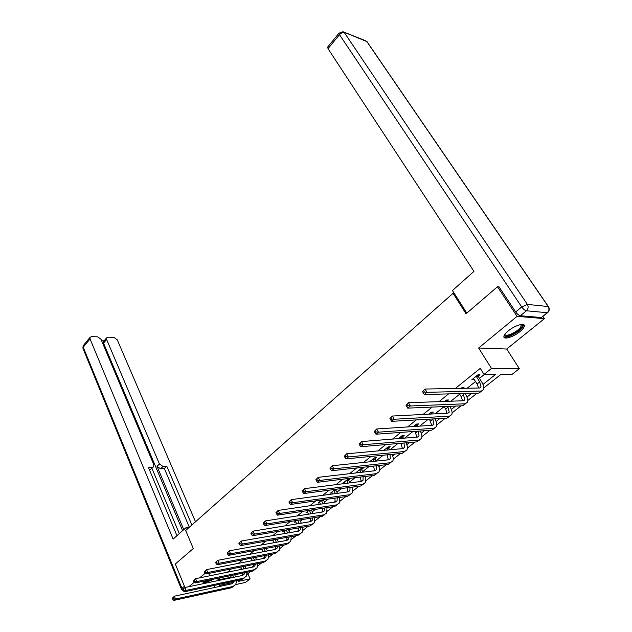<?xml version="1.0" encoding="UTF-8"?>
<svg xmlns="http://www.w3.org/2000/svg" width="632" height="632" viewBox="0 0 632 632"><rect width="100%" height="100%" fill="white"/><g stroke="black" fill="none" stroke-linecap="round" stroke-linejoin="round"><path stroke-width="0.95" d="M519.915 331.65C522.474 329.541 523.944 327.747 524.323 326.254C525.524 322.233 514.922 325.275 508.239 330.923C505.734 333.009 504.304 334.77 503.949 336.224C502.803 340.245 513.263 337.212 519.915 331.65M247.863 573.745L250.13 578.857L245.587 582.412L235.736 584.545M542.935 316.387L544.468 318.639L517.087 316.34L478.629 348.019L491.498 368.44L519.362 368.661L512.023 374.389L500.939 374.397L483.891 387.827M478.629 348.019L506.698 349.022L544.468 318.639M506.698 349.022L519.362 368.661M454.297 293.43L453.049 293.295L185.674 530.509L193.305 548.537L175.309 564.021L184.963 587.507M453.049 293.295L466.061 313.788L497.471 286.754L499.075 286.952M497.471 286.754L517.087 316.34M482.982 384.414L495.646 374.397L484.025 374.405L480.265 368.361L455.324 388.459M448.594 393.886L438.987 401.636M432.225 407.079L423.077 414.45M416.298 419.917L407.601 426.932M400.799 432.407L392.527 439.082M385.71 444.573L377.841 450.916M371.008 456.415L363.534 462.442M356.693 467.957L349.583 473.684M342.742 479.206L335.987 484.649M329.13 490.171L322.723 495.338M315.866 500.86L309.783 505.766M302.925 511.296L297.151 515.949M290.293 521.471L284.819 525.887M277.969 531.409L272.779 535.588M265.93 541.111L261.016 545.068M254.175 550.583L249.522 554.335M242.688 559.841L238.288 563.389M231.47 568.887L227.315 572.237M220.497 577.727L217.606 580.058L230.095 577.451L231.02 576.716M239.805 569.701L241.416 568.413M250.786 560.939L252.034 559.936M262.011 551.981L262.888 551.278M273.49 542.809L273.98 542.422M277.416 539.681L278.404 538.891M288.785 530.604L290.428 529.292M300.405 521.329L302.736 519.472M312.295 511.833L315.336 509.408M324.461 502.124L328.253 499.098M336.903 492.194L341.485 488.536M349.646 482.019L355.05 477.705M362.689 471.606L368.962 466.606M376.056 460.941L383.229 455.214M390.031 449.779L397.86 443.53M404.654 438.11L412.886 431.538M419.656 426.134L428.314 419.221M435.061 413.834L444.154 406.574M450.877 401.209L459.685 394.178M467.127 388.238L475.588 381.483M479.475 378.378L484.452 374.405M478.274 376.111L479.949 374.768L478.005 374.768L471.82 379.737L474.253 379.326M463.043 388.317L464.007 387.535L462.047 387.574L461.076 388.348M446.879 401.257L448.475 399.977L446.5 400.048L444.778 401.423M431.782 413.344L433.339 412.103L431.348 412.198L428.915 414.15M417.065 425.131L418.582 423.922L416.583 424.048L413.47 426.537M402.718 436.633L404.196 435.448L402.181 435.598L398.429 438.608M388.712 447.843L390.157 446.69L388.127 446.871L383.774 450.363M375.053 458.785L376.459 457.663L374.421 457.868L369.499 461.818M361.717 469.465L363.084 468.367L361.046 468.596L355.982 472.657L357.957 472.428M348.69 479.901L350.033 478.827L347.987 479.072L343.042 483.038L344.954 482.801M335.15 489.373L330.402 493.181L332.25 492.928M335.979 490.084L337.204 489.105M321.893 500.007L318.054 503.088L319.847 502.827M323.552 500.038L323.955 499.707M308.969 510.38L305.983 512.765L307.721 512.497M296.353 520.499L294.188 522.23L295.871 521.953M284.029 530.382L282.654 531.48L284.289 531.204M271.997 540.028L271.381 540.526L272.969 540.249M205.242 573.216L199.617 577.846M194.285 582.246L188.897 586.678M208.71 573.437L209.721 575.799M211.341 579.623L212.265 581.788M213.845 585.501L214.698 587.499M218.103 586.765L219.873 585.351L232.489 582.578M217.606 580.058L217.85 580.626M219.43 584.308L219.873 585.351M484.025 374.405L491.498 368.44M240.026 579.915L238.09 581.44L250.13 578.857M477.144 393.144L467.783 400.514M461.005 405.855L452.101 412.87M445.291 418.234L436.815 424.909M429.973 430.297L421.923 436.641M415.05 442.052L407.395 448.08M400.506 453.507L393.23 459.243M386.326 464.678L379.405 470.129M372.485 475.58L365.92 480.755M358.984 486.213L352.751 491.127M345.807 496.594L339.898 501.255M332.945 506.73L327.337 511.146M320.377 516.628L315.068 520.815M308.1 526.298L303.068 530.256M296.108 535.746L291.352 539.491M284.384 544.974L279.889 548.521M272.921 554.003L268.671 557.353M261.719 562.836L257.706 565.996M250.754 571.47L246.978 574.448M241.108 575.76L242.933 574.314M251.844 567.267L253.614 565.861M262.817 558.585L264.524 557.234M274.035 549.714L275.678 548.41M285.506 540.637L287.086 539.388M297.238 531.354L298.746 530.161M309.238 521.858L310.675 520.721M321.53 512.141L322.881 511.067M334.099 502.195L335.379 501.184M339.542 497.89L340.158 497.4M346.976 492.004L348.169 491.064M352.356 487.754L353.351 486.964M360.169 481.568L361.259 480.707M365.478 477.373L366.876 476.267M373.678 470.88L374.681 470.089M378.916 466.74L380.74 465.302M387.527 459.93L388.427 459.219M392.685 455.846L394.953 454.053M401.723 448.696L402.513 448.072M406.803 444.683L409.528 442.526M416.283 437.178L416.962 436.641M421.268 433.236L424.483 430.692M431.222 425.368L431.774 424.925M436.112 421.497L439.833 418.55M446.548 413.241L446.974 412.901M451.327 409.457L455.593 406.084M466.953 397.101L471.78 393.278M230.095 577.451L230.34 578.011M231.92 581.645L232.371 582.672M473.131 378.687L473.771 379.721M210.124 579.876C206.403 581.393 203.891 581.914 202.588 581.44L202.548 581.566C202.919 583.067 205.929 582.617 211.586 580.192M473.487 378.394L477.121 383.98L478.598 388.016M476.425 376.601L479.72 381.918L481.047 387.005L479.522 388.001L425.036 389.043L426.956 392.306L481.394 391.034L483.662 389.549C484.27 387.677 483.599 385.125 481.663 381.894L478.369 376.593L476.425 376.601L476.323 376.119M477.989 374.784L478.369 376.593M422.547 391.603L425.036 389.043L422.547 391.603L423.306 392.907L424.388 392.022L423.622 390.71M424.388 392.022L426.956 392.306L424.254 394.526L478.772 393.096L481.821 390.995M424.254 394.526L423.306 392.907M521.266 324.461L521.534 324.532C522.648 324.99 522.64 326.033 521.495 327.676C517.75 333.277 503.277 339.25 504.715 334.573M504.952 334.241C505.031 337.575 517.339 332.069 520.515 327.289L521.289 325.741L520.847 324.524M503.902 336.738C506.374 338.886 519.212 332.416 522.672 327.281L523.659 324.666M208.505 580.208L204.207 581.092M466.819 313.132L452.449 290.523L473.945 271.389L328.016 48.664L327.787 46.918M520.357 315.747L541.3 317.533L547.257 312.722L526.409 310.778L520.357 315.747C518.825 315.408 517.26 314.144 515.673 311.955L498.846 286.604L498.522 286.881M547.478 312.722L541.3 317.533M189.189 527.388L185.697 527.918L173.136 539.096L90.044 338.918L83.234 347.221L181.937 588.337L184.449 586.259M186.487 529.79L185.697 527.918M183.77 529.632L157.044 466.353L159.446 463.983L106.611 339.439L103.537 343.121L103.869 341.122M159.446 463.983L162.993 466.456L160.575 468.818L157.044 466.353M191.899 524.987L166.737 466.124L162.993 466.456M195.517 521.779L117.236 339.779L113.91 337.377L107.977 337.18L106.539 337.93L106.611 339.439M153.11 467.19L150.005 469.781L153.75 466.558L153.718 464.473L100.986 339.266L97.605 336.832L91.49 336.627L89.973 337.425L90.044 338.918M104.122 340.83L101.61 340.751M152.407 467.396L148.56 467.735L176.952 535.699M182.616 530.659L103.537 343.121M151.941 468.352L179.298 533.606M150.005 469.781L149.436 469.829M189.347 527.254L164.32 468.478L160.575 468.818M164.32 468.478L166.737 466.124M459.338 393.61L461.186 396.659L462.577 400.791M463.019 393.507L464.939 399.732L463.382 400.759L408.477 402.726L410.334 405.973L465.199 403.777L467.522 402.244C468.17 400.356 467.554 397.805 465.673 394.597L464.978 393.46M462.111 387.574L462.269 388.332M406.005 405.262L408.477 402.726L406.005 405.262L406.747 406.558L407.798 405.697L407.055 404.393M407.798 405.697L410.334 405.973L407.711 408.13L462.648 405.784L465.634 403.73M407.711 408.13L406.747 406.558M444.217 406.574L445.655 409.007L446.966 413.217M447.74 406.416L449.249 412.135L447.661 413.186L392.369 416.038L394.178 419.253L449.431 416.18L451.801 414.608C452.496 412.704 451.919 410.152 450.095 406.961L449.715 406.337M446.634 400.04L446.903 401.352M389.936 418.534L392.369 416.038L389.936 418.534L390.655 419.822L391.674 418.984L390.955 417.697M391.674 418.984L394.178 419.253L391.627 421.347L446.942 418.139L449.866 416.132M391.627 421.347L390.655 419.822M429.428 419.158L431.759 425.328M431.553 412.19L431.877 413.81L429.997 414.094M432.817 418.961L433.963 424.214L432.343 425.289L376.719 428.978L378.473 432.169L434.066 428.267L436.483 426.655C437.218 424.736 436.688 422.184 434.911 419.016L434.808 418.842M429.886 413.913L429.792 413.447M374.302 431.443L376.719 428.978L374.302 431.443L375.005 432.723L375.993 431.909L375.297 430.629M375.993 431.909L378.473 432.169L375.993 434.208L431.64 430.179L434.508 428.212M375.993 434.208L375.005 432.723M414.979 431.38L416.923 437.131M416.851 424.033L417.159 425.589L415.153 425.723L415.54 426.403M415.153 425.723L415.066 425.265M417.547 426.268L417.159 425.589M418.242 431.143L419.063 435.985L417.412 437.091L361.488 441.563L363.187 444.738L419.095 440.046L421.552 438.403C422.302 436.522 421.868 434.058 420.241 431M359.102 444.004L361.488 441.563L359.102 444.004L359.782 445.276L360.746 444.478L360.066 443.206M360.746 444.478L363.187 444.738L360.777 446.713L416.733 441.902L419.537 439.983M360.777 446.713L359.782 445.276M400.862 443.269L402.458 448.625M402.513 435.574L402.805 437.083L400.791 437.241L401.415 438.371M400.791 437.241L400.704 436.783M403.429 438.205L402.805 437.083M403.982 443L404.535 447.464L402.861 448.594L346.668 453.808L348.319 456.96L404.496 451.524L406.992 449.85C407.759 448.064 407.427 445.718 406.005 442.827M344.306 456.217L346.668 453.808L344.306 456.217L344.969 457.481L345.909 456.707L345.246 455.451M345.909 456.707L348.319 456.96L345.981 458.887L402.189 453.342L404.946 451.461M345.981 458.887L344.969 457.481M387.06 454.835L388.34 459.843M388.522 446.832L388.798 448.293L386.776 448.475L387.613 450.008M386.776 448.475L386.689 448.025M389.636 449.818L388.798 448.293M390.039 454.542L390.371 458.658L388.672 459.804L332.242 465.729L333.846 468.857L390.268 462.727L392.796 461.012C393.562 459.306 393.325 457.078 392.077 454.337M329.904 468.114L332.242 465.729L329.904 468.114L330.552 469.371L331.46 468.62L330.82 467.364M331.46 468.62L333.846 468.857L331.563 470.737L388.016 464.496L390.71 462.648M331.563 470.737L330.552 469.371M373.575 466.092L374.571 470.777M374.871 457.821L375.132 459.235L373.101 459.44L374.12 461.336M373.101 459.44L373.014 458.998M376.151 461.123L375.132 459.235M376.403 465.776L376.553 469.584L374.831 470.745L318.188 477.342L319.752 480.446L376.38 473.644L378.947 471.907C379.706 470.271 379.548 468.146 378.473 465.547M315.882 479.704L318.188 477.342L315.882 479.704L316.506 480.944L317.398 480.209L316.774 478.969M317.398 480.209L319.752 480.446L317.533 482.279L374.183 475.375L376.83 473.566M317.533 482.279L316.506 480.944M357.349 471.559L358.099 472.697M361.543 468.541L361.796 469.908L359.75 470.137L360.927 472.365M359.75 470.137L359.671 469.702M362.966 472.128L361.796 469.908M363.068 476.726L363.06 480.241L361.322 481.426L304.505 488.654L306.03 491.736L362.831 484.302L365.43 482.532L365.162 476.473M360.39 477.057L361.125 481.45M302.222 490.985L304.505 488.654L302.222 490.985L302.831 492.217L303.692 491.506L303.084 490.274M303.692 491.506L306.03 491.736L303.858 493.521L360.69 485.992L363.289 484.215M303.858 493.521L302.831 492.217M344.377 481.971L345.293 483.464M348.532 479.009L348.769 480.336L346.723 480.589L348.035 483.117M346.723 480.589L346.644 480.154M350.081 482.856L348.769 480.336M350.033 487.398L349.899 490.645L348.137 491.846L291.162 499.675L292.648 502.74L349.607 494.706L352.237 492.913L352.15 487.122M347.489 487.738L348.003 491.862M288.903 501.982L291.162 499.675L288.903 501.982L289.495 503.206L290.341 502.511L289.748 501.287M290.341 502.511L292.648 502.74L290.538 504.478L347.521 496.349L350.12 494.603M290.538 504.478L289.495 503.206M331.705 492.138L332.772 493.955M335.837 489.287L336.05 490.519L333.996 490.788L335.418 493.592M333.996 490.788L333.917 490.361M337.472 493.308L336.05 490.519M337.283 497.811L337.046 500.797L335.26 502.021L278.167 510.419L279.613 513.461L336.698 504.865L339.352 503.04L339.423 497.502M334.857 498.158L335.181 502.029M275.931 512.702L278.167 510.419L275.931 512.702L276.508 513.919L277.329 513.239L276.753 512.023M277.329 513.239L279.613 513.461L277.551 515.151L334.66 506.469L337.267 504.739M277.551 515.151L276.508 513.919M319.326 502.069L320.519 504.186M323.505 499.778L323.623 500.465L321.562 500.757L323.086 503.815M321.562 500.757L321.49 500.331M325.148 503.507L323.623 500.465M324.808 507.97L324.485 510.719L322.691 511.959L265.487 520.894L266.894 523.912L324.09 514.78L326.768 512.939L326.981 507.638M322.502 508.318L322.66 511.959M263.275 523.154L265.487 520.894L263.275 523.154L263.836 524.363L264.634 523.699L264.073 522.49M264.634 523.699L266.894 523.912L264.887 525.571L322.099 516.352L324.706 514.638M264.887 525.571L263.836 524.363M307.231 511.77L308.542 514.172M311.45 510L309.419 510.498L311.031 513.777M313.093 513.461L311.481 510.182M312.603 517.877L312.216 520.413L310.407 521.669L253.116 531.117L254.491 534.111L311.774 524.473L314.475 522.601L314.815 517.521M310.415 518.232L310.423 521.661M250.928 533.353L253.116 531.117L250.928 533.353L251.473 534.553L252.263 533.906L251.71 532.705M252.263 533.906L254.491 534.111L252.531 535.723L309.83 526.006L312.429 524.307M252.531 535.723L251.473 534.553M295.405 521.258L296.811 523.904M297.672 520.286L299.228 523.509M301.298 523.17L299.742 519.954M300.666 527.554L300.232 529.893L298.407 531.157L241.053 541.087L242.388 544.065L299.742 533.937L302.467 532.049L302.902 527.175M298.573 527.91L298.462 531.141M238.888 543.299L241.053 541.087L238.888 543.299L239.417 544.492L240.184 543.86L239.647 542.667M240.184 543.86L242.388 544.065L240.476 545.637L297.838 535.438L300.437 533.756M240.476 545.637L239.417 544.492M283.847 530.524L285.34 533.416M286.257 530.003L287.686 533.013M289.756 532.65L288.334 529.648M288.982 537.01L288.516 539.151L286.675 540.423L229.274 550.82L230.577 553.774L287.979 543.188L290.72 541.284L291.257 536.608M286.991 537.366L286.77 540.407M227.133 553.008L229.274 550.82L227.133 553.008L227.646 554.193L228.397 553.577L227.875 552.392M228.397 553.577L230.577 553.774L228.713 555.315L286.114 544.658L288.713 542.991M228.713 555.315L227.646 554.193M272.803 539.886L274.106 542.698M275.078 539.483L276.389 542.288M278.459 541.908L277.156 539.112M277.551 546.246L277.053 548.205L275.204 549.492L217.779 560.323L219.051 563.254L276.476 552.242L279.241 550.314L279.858 545.819M275.647 546.601L275.339 549.461M215.654 562.488L217.779 560.323L215.654 562.488L216.16 563.665L216.887 563.065L216.381 561.888M216.887 563.065L219.051 563.254L217.226 564.755L274.659 553.672L277.243 552.02M217.226 564.755L216.16 563.665M261.917 549.145L263.117 551.768M264.129 548.734L265.329 551.349M267.407 550.962L266.206 548.355M266.356 555.275L265.851 557.053L263.986 558.356L206.546 569.606L207.786 572.513L265.235 561.09L268.015 559.146L268.695 554.817M264.539 555.623L264.16 558.317M204.444 571.747L206.546 569.606L204.444 571.747L204.942 572.908L205.653 572.323L205.155 571.162M205.653 572.323L207.786 572.513L206.008 573.982L263.449 562.488L266.033 560.845M206.008 573.982L204.942 572.908M251.252 558.19L252.35 560.631M253.4 557.772L254.506 560.213M256.584 559.802L255.478 557.369M255.399 564.1L254.893 565.719L253.013 567.03L195.58 578.667L196.789 581.558L254.23 569.74L257.027 567.789L257.777 563.626M253.669 564.447L253.219 566.975M193.495 580.792L195.58 578.667L193.495 580.792L193.977 581.946L194.672 581.377L194.19 580.216M194.672 581.377L196.789 581.558L195.051 582.988L252.492 571.107L255.067 569.479M195.051 582.988L193.977 581.946M240.8 567.023L241.811 569.298M242.893 566.596L243.905 568.871M245.982 568.452L244.971 566.185M244.671 572.726L244.165 574.196L242.277 575.515L184.86 587.523L186.045 590.399L243.47 578.209L246.282 576.242L247.08 572.229M243.012 573.066L242.514 575.452M182.798 589.624L184.86 587.523L182.798 589.624L183.272 590.778L183.952 590.217L183.478 589.063M183.952 590.217L186.045 590.399L184.339 591.797L241.764 579.544L244.331 577.932M184.339 591.797L183.272 590.778M230.554 575.649L231.486 577.774M232.6 575.223L233.524 577.34M235.602 576.905L234.677 574.796M234.164 581.171L233.666 582.491L231.77 583.818L174.385 596.181L175.538 599.033L232.939 586.488L235.76 584.513L236.605 580.65M232.584 581.503L232.039 583.747M172.339 598.259L174.385 596.181L172.339 598.259L172.805 599.405L173.468 598.86L173.002 597.714M173.468 598.86L175.538 599.033L173.879 600.4L231.273 587.799L233.832 586.204M173.879 600.4L172.805 599.405M479.72 381.918L477.121 383.98M481.394 391.034L478.772 393.096M515.673 311.955L521.708 306.954L339.495 34.665C341.122 32.919 342.749 32.256 344.385 32.659L527.372 304.395L548.205 306.544L366.844 41.578L342.986 31.734L338.965 33.251L339.495 34.665L328.016 48.664M339.202 32.943L327.51 47.25M343.8 32.066L365.446 40.661L367.753 42.747L548.347 306.56M521.708 306.954C523.312 309.151 524.876 310.423 526.409 310.778C528.312 308.874 528.629 306.741 527.372 304.395L521.708 306.954M548.813 307.247L548.205 306.544C549.445 308.819 549.129 310.881 547.257 312.722L548.039 312.271C549.342 310.754 549.603 309.08 548.813 307.247M89.973 337.425L83.179 345.728L82.855 348.137L83.598 345.214M182.845 589.743L181.937 588.337L181.368 589.04L83.045 348.588M183.675 591.165L181.463 589.293M463.706 394.645L461.186 396.659M465.199 403.777L462.648 405.784M448.12 407.048L445.655 409.007M449.431 416.18L446.942 418.139M432.92 419.135L430.518 421.038M434.066 428.267L431.64 430.179M417.768 431.182L415.769 432.77M419.095 440.046L416.733 441.902M402.774 443.103L401.383 444.209M404.496 451.524L402.189 453.342M388.159 454.724L387.353 455.372M390.268 462.727L388.016 464.496M376.38 473.644L374.183 475.375M362.831 484.302L360.69 485.992M349.607 494.706L347.521 496.349M336.698 504.865L334.66 506.469M324.09 514.78L322.099 516.352M311.774 524.473L309.83 526.006M299.742 533.937L297.838 535.438M287.979 543.188L286.114 544.658M276.476 552.242L274.659 553.672M265.235 561.09L263.449 562.488M254.23 569.74L252.492 571.107M243.47 578.209L241.764 579.544M232.939 586.488L231.273 587.799M481.047 387.005L479.822 387.977M520.515 324.579L521.289 325.741M367.089 41.696L366.473 41.151M106.539 337.93L103.466 341.612M464.939 399.732L463.683 400.728M449.249 412.135L447.962 413.146M433.963 424.214L432.651 425.249M419.063 435.985L417.728 437.044M404.535 447.464L403.177 448.538M390.371 458.658L388.988 459.756M376.553 469.584L375.147 470.69M363.06 480.241L361.638 481.363M349.899 490.645L348.453 491.783M337.046 500.797L335.584 501.958M324.485 510.719L323.007 511.888M312.216 520.413L310.731 521.597M300.232 529.893L298.731 531.077M288.516 539.151L286.999 540.344M277.053 548.205L275.528 549.413M265.851 557.053L264.31 558.269M254.893 565.719L253.337 566.943M244.165 574.196L242.609 575.428M233.666 582.491L232.102 583.723"/></g></svg>

